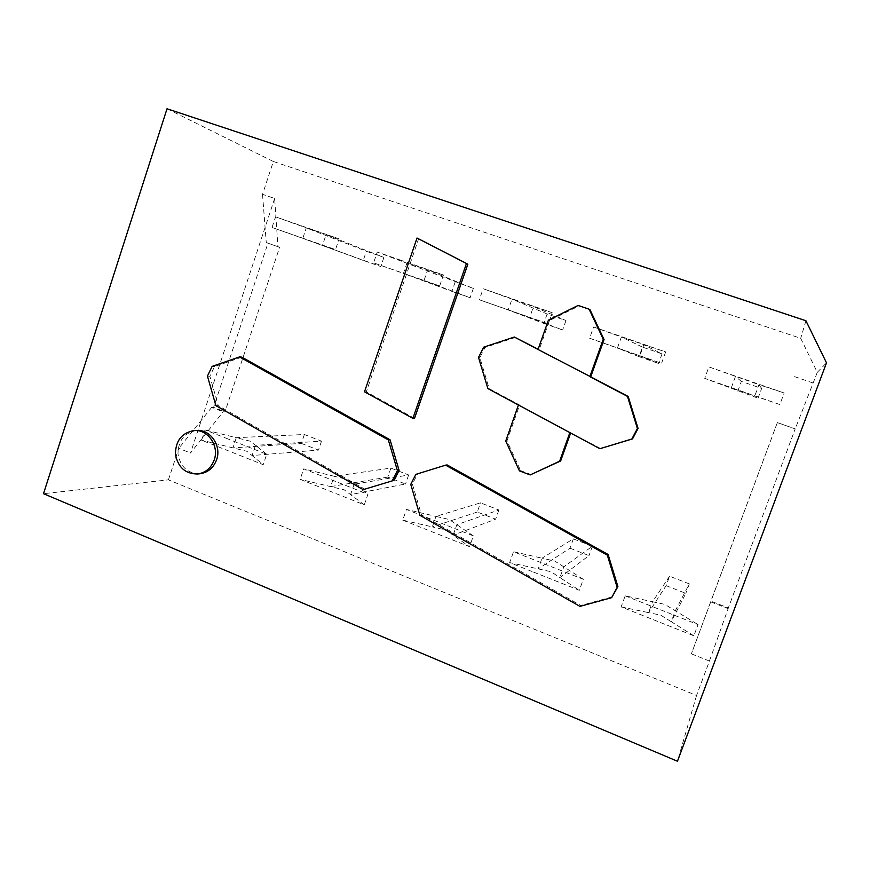 <?xml version="1.0" encoding="UTF-8"?>
<svg xmlns="http://www.w3.org/2000/svg" width="870" height="870" viewBox="0 0 870 870"><rect width="100%" height="100%" fill="white"/><g stroke="black" fill="none" stroke-linecap="round" stroke-linejoin="round"><path stroke-width="0.65" stroke-dasharray="4.35 3.26" d="M737.782 391.119L741.37 381.408L761.663 388.444L758.053 398.199L754.758 395.97L779.857 404.561L784.164 392.979L708.909 366.922L704.722 378.363L758.053 398.199M741.37 381.408L735.444 376.547L731.311 387.803L754.758 395.97L758.944 384.671L784.164 392.979M761.663 388.444L758.944 384.671L708.909 366.922M779.857 404.561L704.722 378.363M777.356 422.57L691.4 653.838L710.91 601.148L728.32 607.934L795.213 428.866L777.356 422.57L710.91 601.148M274.648 198.48L190.508 453.02L223.155 411.804L224.993 411.804L279.618 247.276L277.954 246.721L274.648 198.48L262.522 194.325L273.343 161.494L800.704 338.332L817.3 372.338L795.213 428.866M226.048 438.186L266.72 454.26L263.218 464.689L201.612 440.209L205.026 429.889L226.048 438.186M346.053 485.59L367.934 494.225L364.28 504.839L300.139 479.359L303.706 468.865L346.053 485.59M399.776 259.858L443.439 274.974L439.665 285.925L373.556 262.87L377.232 252.05L399.776 259.858M272.038 227.472L335.505 249.603L339.126 238.848L275.562 216.837L272.038 227.472L302.782 238.347L306.273 227.864L275.562 216.837M593.623 326.989L665.659 351.937L661.548 363.301L589.61 338.223L593.623 326.989L621.354 337.016L617.395 348.065L589.61 338.223M506.655 296.877L552.189 312.645L548.252 323.803L479.326 299.758L483.154 288.731L506.655 296.877M402.734 520.129L469.55 546.675L473.367 535.876L406.442 509.439L402.734 520.129L432.303 526.905L435.979 516.388L406.442 509.439M533.364 572.036L579.322 590.295L583.302 579.3L513.517 551.732L509.635 562.607L533.364 572.036M625.193 595.841L698.034 624.616L693.868 635.818L621.136 606.912L625.193 595.841L652.576 601.746L648.563 612.632L621.136 606.912M691.4 653.838L709.42 661.059L696.555 695.467L168.41 479.848L43.5 493.692M304.359 434.5L301.346 443.395L232.899 447.876L236.292 437.708L250.255 441.199L255.475 445.331L321.498 441.155L304.359 434.5L236.292 437.708L205.026 429.889M266.72 454.26L255.475 445.331L252.061 455.543L246.873 451.291L201.612 440.209M301.346 443.395L318.463 450.073L252.061 455.543L263.218 464.689M390.902 468.082L387.781 477.108L405.507 484.014L350.577 494.595L354.133 484.22L347.739 479.566L334.145 476.26L390.902 468.082L408.639 474.966L354.133 484.22L367.934 494.225M387.781 477.108L330.622 486.602L334.145 476.26L303.706 468.865M364.28 504.839L344.215 489.832L300.139 479.359M455.14 282.097L451.932 291.374L403.419 273.441L407.051 262.783L427.67 269.917L473.345 288.416L377.232 252.05M443.439 274.974L427.67 269.917L423.994 280.618L373.556 262.87M451.932 291.374L470.126 297.714L423.994 280.618L439.665 285.925M339.126 238.848L306.273 227.864L366.335 251.289L383.92 257.389L326.043 234.715L322.52 245.231L335.505 249.603M639.015 356.656L658.557 363.475L639.831 355.895L617.395 348.065L639.015 356.656L642.462 347.087L662.026 353.883L643.833 344.792L639.831 355.895L661.548 363.301M642.462 347.087L621.354 337.016L665.659 351.937M547.121 314.016L543.804 323.433L508.2 309.981L511.995 299.128L533.506 306.577L565.989 320.562L547.121 314.016L511.995 299.128L483.154 288.731M552.189 312.645L533.506 306.577L529.678 317.474L479.326 299.758M543.804 323.433L562.64 330.002L529.678 317.474L548.252 323.803M473.367 535.876L449.148 519.488L435.979 516.388L480.501 502.849L498.88 509.983L456.826 524.686L453.107 535.235L469.55 546.675M583.302 579.3L554.745 561.052L542.032 558.181L573.341 538.867L592.383 546.262L563.793 566.838L559.91 577.582L579.322 590.295M573.341 538.867L569.981 548.176L538.193 568.882L542.032 558.181L513.517 551.732M569.981 548.176L589.001 555.593L559.91 577.582L550.928 571.688L509.635 562.607M666.094 585.662L685.81 593.351L671.259 621.713L660.787 615.188L648.563 612.632L666.094 585.662L669.574 576.212L689.323 583.879L675.305 610.773L671.259 621.713L693.868 635.818M669.574 576.212L652.576 601.746L664.778 604.367L698.034 624.616M710.659 601.844L728.136 608.652L728.32 607.934M709.42 661.059L728.136 608.652M777.356 422.613L795.278 428.921M794.549 376.656L813.287 383.072M273.343 161.494L167.018 108.761M805.924 320.747L800.704 338.332M817.3 372.338L826.5 362.823M696.555 695.467L677.469 761.239M168.41 479.848L178.796 448.322L190.508 453.02M279.618 247.276L267.96 243.165L213.596 407.356L224.993 411.804M213.596 407.356L211.725 407.345L223.155 411.804M211.725 407.345L178.796 448.322M267.96 243.165L266.263 242.6L262.522 194.325M266.263 242.6L277.954 246.721M321.498 441.155L318.463 450.073M408.639 474.966L405.507 484.014M473.345 288.416L470.126 297.714M363.247 260.424L302.782 238.347L380.81 266.546L363.247 260.424L366.335 251.289M383.92 257.389L380.81 266.546M662.026 353.883L658.557 363.475M565.989 320.562L562.64 330.002M477.271 512.017L432.303 526.905L445.483 529.939L453.107 535.235L495.628 519.172L477.271 512.017L480.501 502.849M498.88 509.983L495.628 519.172M592.383 546.262L589.001 555.593M689.323 583.879L685.81 593.351M414.522 418.361L366.303 391.892L418.622 238.804M196.5 430.476C184.386 432.727 178.209 440.524 177.969 453.868C180.351 466.994 187.702 473.628 200.024 473.748M365.041 489.31L218.283 405.659L215.891 405.627M241.838 357.157L214.542 366.574L209.866 376.253L218.283 405.659M447.093 464.917L415.86 474.367M612.415 596.82L580.834 605.487L421.493 514.866L412.38 484.057L417.459 474.096M589.98 309.687L579.029 305.925L549.459 320.551L539.15 349.773L538.138 349.251M600.681 448.561L569.861 432.607M531.298 474.65L520.597 470.594L519.423 470.866M515.519 337.386L485.068 347.445L479.848 357.679L489.201 388.694L519.629 405.028L506.971 440.883L520.597 470.594M366.303 391.892L364.497 391.804M412.445 418.209L414.066 418.187M214.542 366.574L212.128 366.379M209.866 376.253L207.441 376.101M412.38 484.057L410.76 484.372M421.493 514.866L419.905 515.323M580.834 605.487L579.931 606.379M539.15 349.773L538.051 349.49M485.068 347.445L483.742 347.152M479.848 357.679L478.5 357.429M489.201 388.694L487.896 388.585M519.629 405.028L518.455 404.996M506.971 440.883L505.742 441.014M579.029 305.925L578.115 305.435M549.459 320.551L548.415 320.138M195.228 430.509L194.021 430.552"/><path stroke-width="1.3" d="M167.018 108.761L805.924 320.747L826.5 362.823L677.469 761.239L43.5 493.692L167.018 108.761M414.522 418.361L467.853 264.165L417.024 238.032L466.45 263.501L412.902 418.383L414.522 418.361M197.566 474.009C205.581 472.769 211.138 468.071 214.216 459.893C219.414 445.864 207.81 429.106 194.021 430.552C181.863 432.814 175.664 440.644 175.425 454.053C177.828 467.233 185.201 473.878 197.566 474.009L200.024 473.748C208.017 472.519 213.552 467.832 216.619 459.697C221.785 445.723 210.235 429.04 196.5 430.476L195.228 430.509M394.056 480.327L363.214 489.647L394.056 480.327L399.091 470.387L397.416 470.648L388.335 439.915L390.054 439.785L241.838 357.157L239.533 356.917L388.335 439.915M390.054 439.785L399.091 470.387M611.643 597.668L617.907 586.587L608.097 554.473L447.093 464.917L445.614 465.156L607.314 555.125L617.167 587.391L611.643 597.668L579.931 606.379L419.905 515.323L410.76 484.372L415.86 474.367L445.614 465.156M538.138 349.251L514.322 337.038L538.051 349.49L548.415 320.138L578.115 305.435L589.11 309.209L603.247 339.213L589.86 376.656L627.477 396.383L637.405 428.518L631.837 439.013L599.865 448.724L569.861 432.607L559.649 461.187L530.178 474.933L519.423 470.866L505.742 441.014L518.455 404.996L569.861 432.607M589.11 309.209L589.98 309.687L604.052 339.55L603.247 339.213M599.865 448.724L632.523 438.893L638.058 428.442L628.173 396.459L590.719 376.819L604.052 339.55M530.178 474.933L560.639 460.959L570.633 433.021M467.853 264.165L466.45 263.501M412.902 418.383L364.497 391.804L417.024 238.032M392.348 480.621L397.416 470.648M239.533 356.917L212.128 366.379L207.441 376.101L215.891 405.627L363.214 489.647M617.907 586.587L617.167 587.391M608.097 554.473L607.314 555.125M518.455 404.996L487.896 388.585L478.5 357.429L483.742 347.152L514.322 337.038M560.639 460.959L559.649 461.187M632.523 438.893L631.837 439.013M638.058 428.442L637.405 428.518M628.173 396.459L627.477 396.383M590.719 376.819L538.051 349.49"/></g></svg>
